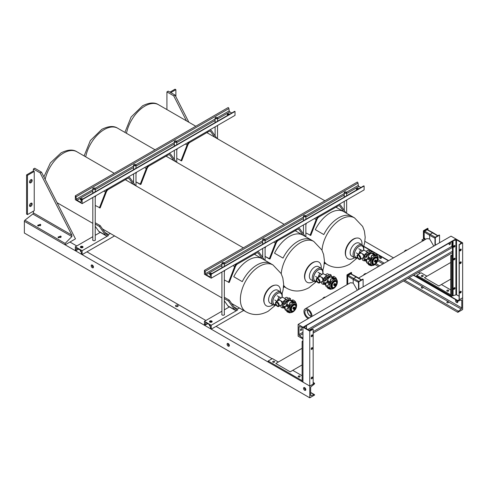 <?xml version="1.0" encoding="UTF-8"?>
<svg xmlns="http://www.w3.org/2000/svg" width="487" height="487" viewBox="0 0 487 487"><rect width="100%" height="100%" fill="white"/><g stroke="black" fill="none" stroke-linecap="round" stroke-linejoin="round"><path stroke-width="0.73" d="M358.529 289.552L358.529 281.559L358.87 281.754L363.113 279.301L363.113 286.904M358.529 281.559L362.778 279.106L363.113 279.301M358.87 289.351L358.87 281.754M346.975 284.725L346.975 274.887L347.316 275.082L351.565 272.629L351.565 274.157M346.975 274.887L351.224 272.434L351.565 272.629M347.316 284.53L347.316 275.082M308.192 318.614A5.704 3.293 60 0 1 307.973 318.492A5.704 3.293 60 0 1 304.247 313.464A5.704 3.293 60 0 1 305.118 308.892L350.421 282.74L353.203 283.063L353.203 279.441A0.877 0.505 -60 0 1 353.824 278.369L356.271 276.951A0.877 0.505 -60 0 1 356.721 276.914L361.464 279.861M347.742 284.286L347.742 276.123L353.203 279.441L353.203 283.063L357.336 290.24M358.529 282.363L353.203 279.441A0.877 0.505 -60 0 1 353.824 278.369L356.271 276.951A0.877 0.505 -60 0 1 356.703 276.908A0.877 0.505 -60 0 1 356.892 277.31M347.742 276.123A0.67 0.39 -60 0 1 348.217 275.301L350.664 273.889A0.67 0.39 -60 0 1 350.993 273.852L356.703 276.908M434.976 245.418L434.976 237.425L435.311 237.619L439.56 235.166L439.56 242.77M434.976 237.425L439.219 234.971L439.56 235.166M435.311 245.217L435.311 237.619M423.422 238.995L423.422 230.753L423.763 230.948L428.012 228.494L428.012 230.022M423.422 230.753L427.671 228.3L428.012 228.494M423.763 238.794L423.763 230.948M425.151 239.592L426.868 238.606L429.644 238.928L429.644 235.306A0.877 0.505 -60 0 1 430.264 234.235L432.718 232.816A0.877 0.505 -60 0 1 433.162 232.78L437.91 235.726M424.189 238.551L424.189 231.989L429.644 235.306L429.644 238.928L433.783 246.105M434.976 238.228L429.644 235.306A0.877 0.505 -60 0 1 430.264 234.235L432.718 232.816A0.877 0.505 -60 0 1 433.15 232.768A0.877 0.505 -60 0 1 433.339 233.176M424.189 231.989A0.67 0.39 -60 0 1 424.664 231.167L427.111 229.754A0.67 0.39 -60 0 1 427.44 229.712L433.15 232.768M301.136 328.78A0.986 0.566 120 0 0 300.497 329.644A0.986 0.566 120 0 0 300.643 330.436A0.986 0.566 120 0 0 301.136 330.387A0.986 0.566 120 0 0 301.782 329.516A0.986 0.566 120 0 0 301.63 328.731A0.986 0.566 120 0 0 301.136 328.78M449.781 242.958A0.986 0.566 120 0 0 449.136 243.829A0.986 0.566 120 0 0 449.288 244.614A0.986 0.566 120 0 0 449.781 244.565A0.986 0.566 120 0 0 450.426 243.701A0.986 0.566 120 0 0 450.274 242.91A0.986 0.566 120 0 0 449.781 242.958M302.963 338.976L298.135 336.188L298.135 324.415L302.963 327.203A0.962 0.554 60 0 1 302.768 327.641A0.962 0.554 60 0 1 302.403 327.654L299.578 326.594A0.962 0.554 -120 0 0 299.213 326.607A0.962 0.554 -120 0 0 299.012 327.045L299.012 334.569A0.962 0.554 -120 0 0 299.578 335.671L302.403 337.875A0.962 0.554 60 0 1 302.963 338.976M452.46 252.668L313.159 333.09M302.963 340.937L302.117 341.424L302.963 341.917L302.963 382.131L302.963 327.203L309.762 331.13L313.159 329.163L309.093 330.247L304.485 327.593L306.366 325.243L302.963 327.203L455.856 238.934L452.46 240.895L456.526 239.811L461.274 242.666L459.253 244.821L462.65 242.855L451.029 236.146L298.135 324.415M300.923 328.938A0.986 0.566 -60 0 1 300.473 329.717M449.568 243.123A0.986 0.566 -60 0 1 449.117 243.902M451.906 241.54L451.906 246.3A0.962 0.554 -120 0 0 452.46 247.39L309.026 330.21M358.925 255.498A1.978 1.138 -120 0 0 357.939 255.401A1.978 1.138 -120 0 0 357.635 256.984A1.978 1.138 -120 0 0 358.925 258.725A1.978 1.138 -120 0 0 359.911 258.822A1.978 1.138 -120 0 0 360.216 257.239A1.978 1.138 -120 0 0 358.925 255.498M359.065 255.59A1.978 1.138 -120 0 0 360.313 257.757M376.013 261.988A0.603 0.347 120 0 0 376.013 261.008A0.603 0.347 120 0 0 376.013 261.988M366.279 260.32L366.163 260.49A0.603 0.347 60 0 1 365.865 260.466M366.187 260.277L366.187 259.297L365.731 259.559M362.724 250.908L361.488 250.196L360.252 250.336L358.645 254.22M369.797 251.329A2.502 1.443 -120 0 0 368.878 250.501A2.502 1.443 -120 0 0 367.63 250.379L366.029 251.304M358.925 254.951A2.648 1.528 60 0 1 360.654 257.288A2.648 1.528 60 0 1 360.252 259.407A2.648 1.528 60 0 1 358.925 259.279A2.648 1.528 60 0 1 357.196 256.941A2.648 1.528 60 0 1 357.604 254.823A2.648 1.528 60 0 1 358.925 254.951M363.765 256.485L363.777 257.282L363.089 257.702M363.947 256.801L363.582 256.588A2.648 1.528 -120 0 0 361.707 253.343A2.648 1.528 -120 0 0 360.38 253.216L357.604 254.823M365.207 260.807A2.271 1.309 180 0 1 363.089 260.46A2.271 1.309 180 0 1 362.425 259.528L362.425 258.153M365.731 259.48C366.096 258.932 366.425 259.121 366.717 260.052L366.388 260.362M371.678 253.447L368.921 253.904L366.248 257.416L366.254 254.829L365.11 254.037L370.692 250.811L365.153 254.037L366.327 254.713L371.91 251.487L370.741 250.817L371.977 251.602L366.327 254.713L366.254 257.373L364.866 256.576L365.08 254.147M366.248 257.416L364.86 256.612L364.885 256.18M364.672 255.054L360.106 252.418L360.106 253.374M360.106 252.418L364.039 250.154L367.624 252.223M367.338 263.187A1.242 0.718 0 0 0 368.038 263.644M371.91 251.487L372.159 253.526L371.977 251.602M366.516 257.124L366.394 257.075C368.215 253.599 370.144 252.491 372.171 253.739M364.86 256.612L364.897 256.211M372.135 262.158A3.482 2.009 120 0 0 372.859 263.698A3.482 2.009 120 0 0 373.486 263.863A3.312 1.911 120 0 1 373.03 263.351L372.646 263.132A3.312 1.911 -60 0 1 372.439 262.134A3.312 1.911 -60 0 1 372.646 260.898L373.03 261.117A3.312 1.911 120 0 1 376.816 258.134L375.879 257.599A3.312 1.911 120 0 0 375.702 257.513A3.342 1.93 120 0 1 375.708 257.513M372.409 263.217A3.342 1.93 120 0 0 372.415 263.224A3.312 1.911 120 0 0 372.573 263.333L373.505 263.869A3.312 1.911 120 0 0 377.291 260.892L377.291 258.658A3.312 1.911 120 0 0 376.816 258.134M373.03 263.351L373.03 261.117M372.646 260.898L372.646 263.132M367.235 261.775L367.399 262.25M375.739 255.772L372.719 253.441A5.887 3.397 120 0 0 372.458 253.496L375.319 255.705A5.363 3.099 -60 0 1 375.641 255.645L376.001 255.578A5.406 3.123 -60 0 1 377.961 257.075L377.717 256.339L376.098 255.17L375.739 255.772A5.29 3.056 120 0 0 375.416 255.839L373.651 255.225C371.484 255.024 370.729 256.059 371.392 258.335L371.496 259.571A5.29 3.056 120 0 0 371.295 260.003L370.303 260.691C367.941 261.872 367.941 263.065 370.303 264.277L371.295 264.758A5.29 3.056 120 0 0 371.496 264.958L371.715 265.695M374.966 264.49L375.416 264.167A5.29 3.056 120 0 0 375.739 263.863M378.101 258.956L378.162 258.615A5.29 3.056 120 0 0 378.162 258.226L378.101 257.702A5.406 3.123 -60 0 0 377.961 257.075C378.466 260.222 377.297 262.822 374.454 264.879L373.158 265.391A5.406 3.123 -60 0 1 373.133 265.397A5.406 3.123 -60 0 1 371.575 265.178L371.344 264.958A5.363 3.099 -60 0 1 371.143 264.751L367.862 263.461A5.887 3.397 120 0 0 368.02 263.625L371.496 264.958M371.392 258.335L371.557 255.468L374.369 255.425L371.916 253.49A3.275 1.893 120 0 0 369.797 254.299A3.275 1.893 120 0 0 368.3 256.935L371.222 258.42L371.344 259.492L368.02 257.726A5.887 3.397 120 0 0 367.862 258.067L371.143 259.93A5.363 3.099 -60 0 1 371.344 259.492L371.496 259.571M375.24 253.203A3.275 1.893 120 0 0 375.142 253.112A3.275 1.893 120 0 0 373.322 253.21L375.915 255.109L376.761 254.415L376.962 254.664M375.142 253.112L376.761 254.415M371.295 264.758L367.265 263.157A3.275 1.893 120 0 0 367.429 263.205L367.862 263.461M370.303 264.277L370.857 264.544L370.26 264.319C367.795 263.083 367.795 261.811 370.26 260.496L367.429 258.822A3.275 1.893 120 0 0 367.265 263.157M371.179 265.744L371.222 265.287L368.3 264.088A3.275 1.893 120 0 0 369.024 264.94L371.015 265.719L373.158 265.391A5.406 3.123 -60 0 0 374.314 264.928M368.3 264.088L368.02 263.625M371.916 253.49L372.458 253.496M374.345 255.523L375.416 255.839M372.719 253.441L373.322 253.21M375.873 255.505L376.098 255.17M367.429 258.822L367.862 258.067M370.303 260.691L371.295 260.003M368.02 257.726L368.3 256.935M371.429 259.035L371.575 259.023A5.406 3.123 -60 0 1 374.314 256.101A5.406 3.123 -60 0 1 374.966 255.791L374.941 255.687M370.857 264.544L370.936 264.526A5.406 3.123 -60 0 1 370.936 260.405L370.857 260.283M375.434 260.795L376.293 260.302L376.719 260.91L375.927 262.304A1.053 0.609 -60 0 1 375.282 262.25L375.002 261.903L375.434 260.795L374.795 260.429L374.369 261.537L375.282 262.25A1.053 0.609 -60 0 1 375.282 261.391A1.053 0.609 -60 0 1 375.927 260.588A1.053 0.609 -60 0 1 376.573 260.642A1.053 0.609 -60 0 1 376.573 261.507A1.053 0.609 -60 0 1 375.927 262.304L375.434 262.517M376.293 260.302L375.654 259.936L374.795 260.429M375.002 261.903L374.369 261.537M357.434 257.556A6.465 3.732 -60 0 1 355.79 257.288A6.465 3.732 -60 0 1 354.804 252.108A6.465 3.732 -60 0 1 359.022 246.41A6.465 3.732 -60 0 1 362.255 246.087A6.465 3.732 -60 0 1 363.442 250.495A6.465 3.732 -60 0 0 362.255 246.087A6.465 3.732 -60 0 0 359.022 246.41A6.465 3.732 -60 0 0 354.804 252.108A6.465 3.732 -60 0 0 355.79 257.288A6.465 3.732 -60 0 0 357.434 257.556M354.627 257.818L351.705 256.132A7.506 4.334 -60 0 1 350.555 250.117A7.506 4.334 -60 0 1 355.461 243.5A7.506 4.334 -60 0 1 359.217 243.129L362.133 244.815A7.506 4.334 -60 0 0 358.377 245.186A7.506 4.334 -60 0 0 353.477 251.803A7.506 4.334 -60 0 0 354.627 257.818L356.234 258.25L357.683 258.013M354.475 257.733A11.67 6.739 -60 0 1 353.763 258.177A11.67 6.739 -60 0 1 346.056 256.497A11.67 6.739 -60 0 1 353.763 239.123A11.67 6.739 -60 0 1 356.709 238.052A11.67 6.739 -60 0 1 361.981 244.73M346.056 256.497L345.8 255.876A11.219 6.477 -60 0 1 353.209 239.172A11.219 6.477 -60 0 1 356.04 238.143L356.709 238.052M352.722 216.843A27.047 15.614 120 0 0 352.162 216.496A27.047 15.614 120 0 0 338.642 217.835A27.029 15.602 -60 0 1 352.156 216.514A27.029 15.602 -60 0 1 352.405 216.66M323.8 234.557L323.812 234.564A27.029 15.602 -60 0 1 338.642 217.853A27.047 15.614 120 0 0 323.8 234.557L315.308 229.651A27.047 15.614 120 0 1 330.143 212.929A27.047 15.614 120 0 1 343.67 211.589L352.162 216.496M318.157 279.039A1.978 1.138 -120 0 0 317.165 278.941A1.978 1.138 -120 0 0 316.867 280.524A1.978 1.138 -120 0 0 318.157 282.265A1.978 1.138 -120 0 0 319.143 282.363A1.978 1.138 -120 0 0 319.448 280.78A1.978 1.138 -120 0 0 318.157 279.039M318.291 279.13A1.978 1.138 -120 0 0 319.545 281.297M335.245 285.528A0.603 0.347 120 0 0 335.245 284.542A0.603 0.347 120 0 0 335.245 285.528M325.511 283.854L325.395 284.031A0.603 0.347 60 0 1 325.097 284M325.419 283.818L325.419 282.831L324.957 283.099M321.95 274.449L320.72 273.737L319.484 273.877L317.877 277.754M329.029 274.869A2.502 1.443 -120 0 0 328.11 274.041A2.502 1.443 -120 0 0 326.856 273.919L325.261 274.838M318.157 278.491A2.648 1.528 60 0 1 319.886 280.822A2.648 1.528 60 0 1 319.478 282.947A2.648 1.528 60 0 1 318.157 282.813A2.648 1.528 60 0 1 316.422 280.482A2.648 1.528 60 0 1 316.83 278.357A2.648 1.528 60 0 1 318.157 278.491M322.991 280.025L323.009 280.822L322.315 281.243M323.179 280.342L322.808 280.128A2.648 1.528 -120 0 0 320.939 276.884A2.648 1.528 -120 0 0 319.612 276.75L316.83 278.357M324.439 284.347A2.271 1.309 180 0 1 322.315 283.994A2.271 1.309 180 0 1 321.651 283.069L321.651 281.693M324.957 283.02C325.328 282.466 325.651 282.655 325.943 283.592L325.62 283.903M330.91 276.987L328.153 277.438L325.48 280.95L325.486 278.369L324.336 277.572L329.924 274.345L324.385 277.578L325.553 278.254L331.142 275.027L329.973 274.351L331.209 275.143L325.553 278.254L325.486 280.914L324.099 280.11L324.312 277.687L324.123 279.751M325.48 280.95L324.086 280.153L324.111 279.715M323.898 278.594L319.332 275.959L319.332 276.914M319.332 275.959L323.265 273.688L326.85 275.758M326.57 286.727A1.242 0.718 0 0 0 327.27 287.184M331.142 275.027L331.385 277.066M325.748 280.658L325.62 280.615C327.447 277.14 329.37 276.026 331.404 277.28M334.934 281.054L334.934 281.054A3.312 1.911 120 0 1 335.111 281.133L336.042 281.675A3.312 1.911 120 0 1 336.523 282.192L336.523 284.426A3.312 1.911 120 0 1 332.737 287.409A3.312 1.911 120 0 1 332.256 286.892L331.878 286.673A3.312 1.911 -60 0 1 331.665 285.674A3.312 1.911 -60 0 1 331.878 284.438L332.256 284.658A3.312 1.911 120 0 1 336.042 281.675A3.482 2.009 120 0 0 335.573 281.2A3.482 2.009 120 0 0 333.93 281.316A3.628 2.094 -60 0 1 336.371 281.961M331.641 286.758L331.641 286.758A3.312 1.911 120 0 0 331.799 286.867L332.737 287.409M332.256 286.892L332.256 284.658M331.878 284.438L331.878 286.673M326.46 285.315L326.631 285.784M334.965 279.313L331.945 276.981A5.887 3.397 120 0 0 331.69 277.03L334.545 279.246A5.363 3.099 -60 0 1 334.873 279.179L335.233 279.118A5.406 3.123 -60 0 1 337.187 280.615L336.949 279.879L335.33 278.71L334.965 279.313A5.29 3.056 120 0 0 334.642 279.374L332.883 278.759C330.71 278.558 329.955 279.599 330.618 281.876L330.722 283.111A5.29 3.056 120 0 0 330.527 283.537L329.535 284.225C327.173 285.406 327.173 286.606 329.535 287.811L330.527 288.298A5.29 3.056 120 0 0 330.722 288.499L330.947 289.235M334.198 288.03L334.642 287.707A5.29 3.056 120 0 0 334.965 287.403M337.327 282.497L337.388 282.15A5.29 3.056 120 0 0 337.388 281.76L337.327 281.243A5.406 3.123 -60 0 0 337.187 280.615C337.698 283.763 336.529 286.362 333.68 288.42L332.39 288.931A5.406 3.123 -60 0 1 332.365 288.937A5.406 3.123 -60 0 1 330.801 288.712L330.576 288.493A5.363 3.099 -60 0 1 330.375 288.292L327.087 287.001A5.887 3.397 120 0 0 327.246 287.166L330.722 288.499M330.618 281.876L330.783 279.008L333.595 278.96L331.142 277.03A3.275 1.893 120 0 0 329.029 277.84A3.275 1.893 120 0 0 327.526 280.475L330.448 281.961L330.576 283.032L327.246 281.261A5.887 3.397 120 0 0 327.087 281.608L330.375 283.464A5.363 3.099 -60 0 1 330.576 283.032L330.722 283.111M334.472 276.744A3.275 1.893 120 0 0 334.368 276.653A3.275 1.893 120 0 0 332.548 276.744L335.147 278.649L335.993 277.955L336.194 278.205M334.368 276.653L335.993 277.955M330.527 288.298L326.497 286.697A3.275 1.893 120 0 0 326.661 286.746L327.087 287.001M329.535 287.811L330.083 288.085L329.492 287.854C327.027 286.624 327.027 285.352 329.492 284.037L326.661 282.357A3.275 1.893 120 0 0 326.497 286.697M330.411 289.284L330.448 288.828L327.526 287.628A3.275 1.893 120 0 0 328.256 288.481L330.241 289.26L332.39 288.931A5.406 3.123 -60 0 0 333.546 288.468M327.526 287.628L327.246 287.166M331.142 277.03L331.69 277.03M333.571 279.063L334.642 279.374M331.945 276.981L332.548 276.744M335.105 279.039L335.33 278.71M326.661 282.357L327.087 281.608M329.535 284.225L330.527 283.537M327.246 281.261L327.526 280.475M330.661 282.576L330.801 282.563A5.406 3.123 -60 0 1 333.546 279.641A5.406 3.123 -60 0 1 334.198 279.331L334.173 279.228M330.083 288.085L330.162 288.067A5.406 3.123 -60 0 1 330.162 283.945L330.083 283.824M334.66 284.335L335.519 283.842L335.951 284.451L335.159 285.845A1.053 0.609 -60 0 1 334.514 285.79L334.234 285.443L334.66 284.335L334.027 283.97L333.595 285.078L334.514 285.79A1.053 0.609 -60 0 1 334.514 284.925A1.053 0.609 -60 0 1 335.159 284.128A1.053 0.609 -60 0 1 335.799 284.183A1.053 0.609 -60 0 1 335.799 285.041A1.053 0.609 -60 0 1 335.159 285.845L334.66 286.052M335.519 283.842L334.886 283.471L334.027 283.97M334.234 285.443L333.595 285.078M316.66 281.096A6.465 3.732 -60 0 1 315.022 280.829A6.465 3.732 -60 0 1 314.03 275.648A6.465 3.732 -60 0 1 318.255 269.95A6.465 3.732 -60 0 1 321.487 269.628A6.465 3.732 -60 0 1 322.674 274.035A6.465 3.732 -60 0 0 321.487 269.628A6.465 3.732 -60 0 0 318.255 269.95A6.465 3.732 -60 0 0 314.03 275.648A6.465 3.732 -60 0 0 315.022 280.829A6.465 3.732 -60 0 0 316.66 281.096M313.853 281.358L310.937 279.672A7.506 4.334 -60 0 1 309.787 273.657A7.506 4.334 -60 0 1 314.693 267.04A7.506 4.334 -60 0 1 318.443 266.669L321.365 268.355A7.506 4.334 -60 0 0 317.609 268.727A7.506 4.334 -60 0 0 312.703 275.338A7.506 4.334 -60 0 0 313.853 281.358L315.46 281.784L316.909 281.553M313.707 281.267A11.67 6.739 -60 0 1 312.995 281.717A11.67 6.739 -60 0 1 305.282 280.037A11.67 6.739 -60 0 1 312.995 262.663A11.67 6.739 -60 0 1 315.935 261.586A11.67 6.739 -60 0 1 321.213 268.264M305.282 280.037L305.026 279.416A11.219 6.477 -60 0 1 312.441 262.712A11.219 6.477 -60 0 1 315.272 261.677L315.935 261.586M311.948 240.383A27.047 15.614 120 0 0 311.394 240.036A27.047 15.614 120 0 0 297.867 241.375A27.047 15.614 120 0 0 283.026 258.098A27.029 15.602 -60 0 1 297.867 241.388A27.029 15.602 -60 0 1 311.382 240.048A27.029 15.602 -60 0 1 311.631 240.201M311.394 240.036L302.896 235.13A27.047 15.614 120 0 0 289.375 236.469A27.047 15.614 120 0 0 274.534 253.191L283.038 258.098M277.383 302.579A1.978 1.138 -120 0 0 276.397 302.482A1.978 1.138 -120 0 0 276.092 304.065A1.978 1.138 -120 0 0 277.383 305.806A1.978 1.138 -120 0 0 278.369 305.903A1.978 1.138 -120 0 0 278.674 304.32A1.978 1.138 -120 0 0 277.383 302.579M277.523 302.664A1.978 1.138 -120 0 0 278.777 304.832M294.471 309.062A0.603 0.347 120 0 0 294.471 308.082A0.603 0.347 120 0 0 294.471 309.062M284.737 307.394L284.627 307.571A0.603 0.347 60 0 1 284.323 307.541M284.645 307.352L284.645 306.372L284.189 306.64M281.182 297.989L279.946 297.277L278.716 297.417L277.103 301.295M288.255 298.403A2.502 1.443 -120 0 0 287.336 297.581A2.502 1.443 -120 0 0 286.088 297.454L284.487 298.379M277.383 302.031A2.648 1.528 60 0 1 279.112 304.363A2.648 1.528 60 0 1 278.71 306.487A2.648 1.528 60 0 1 277.383 306.353A2.648 1.528 60 0 1 275.654 304.022A2.648 1.528 60 0 1 276.062 301.897A2.648 1.528 60 0 1 277.383 302.031M282.223 303.559L282.241 304.357L281.547 304.777M282.405 303.882L282.04 303.669A2.648 1.528 -120 0 0 280.165 300.424A2.648 1.528 -120 0 0 278.844 300.29L276.062 301.897M283.671 307.887A2.271 1.309 180 0 1 281.547 307.534A2.271 1.309 180 0 1 280.883 306.609L280.883 305.227M284.189 306.56C284.554 306.006 284.883 306.195 285.175 307.127L284.852 307.443M290.142 300.528L287.379 300.978L284.706 304.491L284.718 301.903L283.568 301.112L289.15 297.886L283.617 301.118L284.785 301.794L290.368 298.568L289.199 297.892L290.441 298.677L284.785 301.794L284.718 304.454L283.324 303.651L283.537 301.228M284.706 304.491L283.318 303.687L283.343 303.255M283.13 302.135L278.564 299.499L278.564 300.455M278.564 299.499L282.497 297.228L286.082 299.298M285.796 310.262A1.242 0.718 0 0 0 286.496 310.718M290.368 298.568L290.617 300.607L290.441 298.677M284.974 304.198L284.852 304.15C286.673 300.68 288.602 299.566 290.629 300.814M283.318 303.687L283.355 303.285M290.593 309.239A3.482 2.009 120 0 0 291.317 310.773A3.482 2.009 120 0 0 291.944 310.937A3.312 1.911 120 0 1 291.488 310.426L291.104 310.207A3.312 1.911 -60 0 1 290.897 309.215A3.312 1.911 -60 0 1 291.104 307.979L291.488 308.198A3.312 1.911 120 0 1 295.274 305.215L294.343 304.673A3.312 1.911 120 0 0 294.16 304.588A3.342 1.93 120 0 1 294.166 304.594M290.867 310.292A3.312 1.911 120 0 0 291.031 310.408L291.963 310.95A3.312 1.911 120 0 0 295.749 307.967L295.749 305.733A3.312 1.911 120 0 0 295.274 305.215M291.488 310.426L291.488 308.198M291.104 307.979L291.104 310.207M285.692 308.849L285.863 309.324M294.197 302.847L291.177 300.516A5.887 3.397 120 0 0 290.922 300.57L293.777 302.786A5.363 3.099 -60 0 1 294.099 302.719L294.458 302.658A5.406 3.123 -60 0 1 296.419 304.156L296.175 303.413L294.556 302.244L294.197 302.847A5.29 3.056 120 0 0 293.874 302.914L292.115 302.299C289.942 302.098 289.187 303.139 289.85 305.416L289.954 306.646A5.29 3.056 120 0 0 289.759 307.078L288.761 307.766C286.399 308.947 286.399 310.14 288.761 311.351L289.759 311.838A5.29 3.056 120 0 0 289.954 312.039L290.173 312.776M293.424 311.564L293.874 311.248A5.29 3.056 120 0 0 294.197 310.937M296.559 306.037L296.62 305.69A5.29 3.056 120 0 0 296.62 305.3L296.559 304.783A5.406 3.123 -60 0 0 296.419 304.156C296.93 307.297 295.761 309.902 292.912 311.96L291.616 312.471A5.406 3.123 -60 0 1 291.591 312.471A5.406 3.123 -60 0 1 290.033 312.252L289.802 312.033A5.363 3.099 -60 0 1 289.601 311.832L286.319 310.542A5.887 3.397 120 0 0 286.478 310.7L289.954 312.039M289.85 305.416L290.015 302.549L292.827 302.5L290.374 300.57A3.275 1.893 120 0 0 288.261 301.38A3.275 1.893 120 0 0 286.758 304.01L289.68 305.495L289.802 306.573L286.478 304.801A5.887 3.397 120 0 0 286.319 305.148L289.601 307.005A5.363 3.099 -60 0 1 289.802 306.573L289.954 306.646M293.698 300.278A3.275 1.893 120 0 0 293.6 300.187A3.275 1.893 120 0 0 291.78 300.284L294.379 302.19L295.219 301.496L295.42 301.745M293.6 300.187L295.219 301.496M289.759 311.838L285.723 310.237A3.275 1.893 120 0 0 285.887 310.286L286.319 310.542M288.761 311.351L289.315 311.625L288.724 311.394C286.253 310.164 286.253 308.892 288.724 307.571L285.887 305.897A3.275 1.893 120 0 0 285.723 310.237M289.643 312.824L289.68 312.362L286.758 311.169A3.275 1.893 120 0 0 287.482 312.015L289.473 312.794L291.616 312.471A5.406 3.123 -60 0 0 292.772 312.009M286.758 311.169L286.478 310.7M290.374 300.57L290.922 300.57M292.803 302.604L293.874 302.914M291.177 300.516L291.78 300.284M294.331 302.579L294.556 302.244M285.887 305.897L286.319 305.148M288.761 307.766L289.759 307.078M286.478 304.801L286.758 304.01M289.887 306.11L290.033 306.098A5.406 3.123 -60 0 1 292.772 303.182A5.406 3.123 -60 0 1 293.424 302.865L293.399 302.768M289.315 311.625L289.394 311.607A5.406 3.123 -60 0 1 289.394 307.486L289.315 307.358M293.892 307.875L294.751 307.376L295.177 307.991L294.385 309.385A1.053 0.609 -60 0 1 293.74 309.324L293.46 308.983L293.892 307.875L293.253 307.51L292.827 308.618L293.74 309.324A1.053 0.609 -60 0 1 293.74 308.466A1.053 0.609 -60 0 1 294.385 307.662A1.053 0.609 -60 0 1 295.031 307.723A1.053 0.609 -60 0 1 295.031 308.581A1.053 0.609 -60 0 1 294.385 309.385L293.892 309.592M294.751 307.376L294.118 307.011L293.253 307.51M293.46 308.983L292.827 308.618M275.892 304.631A6.465 3.732 -60 0 1 274.254 304.363A6.465 3.732 -60 0 1 273.262 299.182A6.465 3.732 -60 0 1 277.487 293.484A6.465 3.732 -60 0 1 280.719 293.168A6.465 3.732 -60 0 1 281.9 297.569A6.465 3.732 -60 0 0 280.719 293.168A6.465 3.732 -60 0 0 277.487 293.484A6.465 3.732 -60 0 0 273.262 299.182A6.465 3.732 -60 0 0 274.254 304.363A6.465 3.732 -60 0 0 275.892 304.631M273.085 304.892L270.169 303.212A7.506 4.334 -60 0 1 269.013 297.192A7.506 4.334 -60 0 1 273.919 290.581A7.506 4.334 -60 0 1 277.675 290.203L280.591 291.89A7.506 4.334 -60 0 0 276.841 292.261A7.506 4.334 -60 0 0 271.935 298.878A7.506 4.334 -60 0 0 273.085 304.892L274.692 305.325L276.141 305.093M272.933 304.807A11.67 6.739 -60 0 1 272.221 305.258A11.67 6.739 -60 0 1 264.514 303.578A11.67 6.739 -60 0 1 272.221 286.198A11.67 6.739 -60 0 1 275.167 285.126A11.67 6.739 -60 0 1 280.439 291.804M264.514 303.578L264.258 302.957A11.219 6.477 -60 0 1 271.667 286.246A11.219 6.477 -60 0 1 274.498 285.218L275.167 285.126M271.18 263.924A27.047 15.614 120 0 0 270.62 263.57A27.047 15.614 120 0 0 257.099 264.91A27.047 15.614 120 0 0 242.258 281.632L242.27 281.638A27.029 15.602 -60 0 1 257.099 264.928A27.029 15.602 -60 0 1 270.614 263.589A27.029 15.602 -60 0 1 270.863 263.741M270.62 263.57L262.128 258.67A27.047 15.614 120 0 0 248.607 260.009A27.047 15.614 120 0 0 233.766 276.732L242.258 281.632M439.7 242.313L439.56 241.491M422.917 240.888L425.066 239.434L423.459 240.742M424.889 238.301L424.512 238.362L425.425 239.227L422.46 240.937L421.925 240.012L422.168 239.72M424.268 238.66L423.459 238.971L424.512 238.362L424.268 238.66L424.804 239.586M422.783 239.513L423.459 238.971L422.783 239.513L423.319 240.438M305.118 308.892A5.704 3.293 60 0 1 307.973 309.178A5.704 3.293 60 0 1 312.003 316.416M307.461 310.012A4.127 2.386 -120 0 0 310.286 315.874A4.127 2.386 -120 0 0 311.023 316.191M310.627 317.207A4.377 2.526 -120 0 0 310.663 313.628A4.377 2.526 -120 0 0 307.973 310.262A4.377 2.526 -120 0 0 305.83 310.018A4.377 2.526 -120 0 0 305.099 313.512A4.377 2.526 -120 0 0 307.973 317.408A4.377 2.526 -120 0 0 309.562 317.822M307.346 309.976A4.28 2.472 -120 0 0 310.286 315.996A4.28 2.472 -120 0 0 311.004 316.307M457.792 302.147A1.607 0.931 60 0 1 457.555 302.037A1.607 0.931 60 0 1 456.416 300.083M457.421 300.662A1.607 0.931 60 0 1 457.482 302.622A1.607 0.931 60 0 1 456.678 302.543A1.607 0.931 60 0 1 455.625 301.124A1.607 0.931 60 0 1 455.875 299.834A1.607 0.931 60 0 1 455.935 299.803M381.345 258.013A1.607 0.931 60 0 1 381.108 257.903A1.607 0.931 60 0 1 379.97 255.949M380.974 256.527A1.607 0.931 60 0 1 381.035 258.487A1.607 0.931 60 0 1 380.231 258.408A1.607 0.931 60 0 1 379.178 256.99A1.607 0.931 60 0 1 379.428 255.699A1.607 0.931 60 0 1 379.489 255.669M422.801 276.452A0.986 0.566 0 0 0 421.803 276.452A0.986 0.566 180 0 1 422.801 276.452M421.608 288.042C421.194 287.275 421.614 286.892 422.868 286.892L423.112 287.038C423.306 287.866 422.801 288.201 421.608 288.042L421.322 287.598M422.448 288.146A0.986 0.566 0 0 0 422.004 288.17M448.284 291.159A0.986 0.566 0 0 0 447.285 291.159A0.986 0.566 180 0 1 448.284 291.159M447.09 302.756C446.676 301.983 447.096 301.599 448.344 301.605L448.594 301.751C448.789 302.579 448.284 302.914 447.09 302.756L446.798 302.311M447.93 302.859A0.986 0.566 0 0 0 447.486 302.877M457.823 300.57A0.962 0.554 120 0 0 458.024 301.009A0.962 0.554 120 0 0 458.383 301.015L461.213 299.962A0.962 0.554 -60 0 1 461.573 299.968A0.962 0.554 -60 0 1 461.773 300.406L461.773 307.936A0.962 0.554 -60 0 1 461.213 309.032L458.383 311.242A0.962 0.554 120 0 0 457.823 312.337L462.65 309.549L462.65 297.782L457.823 300.57L413.652 275.07M457.823 312.337L403.461 280.95M378.49 266.535L375.002 264.52M420.184 273.262L418.479 272.282M393.508 257.86L364.903 241.345M388.681 260.648L363.752 246.258M448.344 301.605L423.288 287.403M461.213 309.032L448.771 302.11M304.667 387.676A1.607 0.931 -120 0 0 303.858 387.597A1.607 0.931 -120 0 0 303.614 388.888A1.607 0.931 -120 0 0 304.667 390.306A1.607 0.931 -120 0 0 305.471 390.385A1.607 0.931 -120 0 0 305.714 389.101A1.607 0.931 -120 0 0 304.667 387.676M304.43 387.573A1.607 0.931 -120 0 0 305.544 389.801A1.607 0.931 -120 0 0 305.775 389.91M228.22 343.542A1.607 0.931 -120 0 0 227.417 343.463A1.607 0.931 -120 0 0 227.167 344.753A1.607 0.931 -120 0 0 228.22 346.172A1.607 0.931 -120 0 0 229.024 346.251A1.607 0.931 -120 0 0 229.274 344.96A1.607 0.931 -120 0 0 228.22 343.542M227.983 343.438A1.607 0.931 -120 0 0 229.097 345.667A1.607 0.931 -120 0 0 229.334 345.776M92.317 265.08A1.607 0.931 -120 0 0 91.513 265.001A1.607 0.931 -120 0 0 91.264 266.292A1.607 0.931 -120 0 0 92.317 267.71A1.607 0.931 -120 0 0 93.12 267.789A1.607 0.931 -120 0 0 93.37 266.499A1.607 0.931 -120 0 0 92.317 265.08M92.08 264.977A1.607 0.931 -120 0 0 93.194 267.205A1.607 0.931 -120 0 0 93.431 267.314M210.226 325.76L209.812 326.01M210.293 326.205A1.345 0.779 180 0 1 209.854 326.04A1.345 0.779 180 0 1 209.465 325.486A1.345 0.779 180 0 1 209.812 324.963M81.122 251.219L80.708 251.475M81.183 251.669A1.345 0.779 180 0 1 80.751 251.499A1.345 0.779 180 0 1 80.355 250.951A1.345 0.779 180 0 1 80.702 250.428M273.164 362.267A0.986 0.566 180 0 1 274.163 362.267A0.986 0.566 180 0 0 273.164 362.267M298.647 376.981A0.986 0.566 180 0 1 299.645 376.981A0.986 0.566 180 0 0 298.647 376.981M177.962 306.299L175.837 306.396M175.88 306.42A1.345 0.779 180 0 1 175.484 305.873A1.345 0.779 180 0 1 176.318 305.154A1.345 0.779 180 0 1 177.785 305.325A1.345 0.779 180 0 1 178.175 305.873A1.345 0.779 180 0 1 177.347 306.591A1.345 0.779 180 0 1 175.88 306.42M58.282 237.68A1.607 0.931 180 0 1 60.753 237.54A1.607 0.931 180 0 1 60.79 237.565A1.607 0.931 180 0 0 60.753 237.54A1.607 0.931 180 0 0 58.282 237.68M37.895 225.907A1.607 0.931 180 0 1 40.372 225.773A1.607 0.931 180 0 1 40.403 225.791A1.607 0.931 180 0 0 40.372 225.773A1.607 0.931 180 0 0 37.895 225.907M302.117 341.424L302.117 381.638L268.142 362.024L268.142 361.044L302.117 380.657L302.117 381.638L309.762 386.051L309.762 397.818L314.59 395.036A0.962 0.554 120 0 0 314.389 394.592A0.962 0.554 120 0 0 314.024 394.586L311.199 395.645A0.962 0.554 -60 0 1 310.834 395.633A0.962 0.554 -60 0 1 310.639 395.194L310.639 387.664A0.962 0.554 -60 0 1 311.199 386.568L314.024 384.359A0.962 0.554 120 0 0 314.59 383.263L309.762 386.051L65.136 244.821M314.59 383.263L313.159 382.441M272.117 358.742L216.058 326.381M205.867 320.495L86.954 251.84M76.757 245.953L69.964 242.033M24.368 221.299L24.368 233.048L309.762 397.818M232.622 304.065L232.196 304.314M239.415 307.991L237.589 309.044A3.604 2.082 -60 0 1 235.787 309.227A3.604 2.082 -60 0 1 235.379 308.849L229.249 300.126L224.324 297.283M221.92 297.234L221.92 296.869M211.23 325.243L204.437 321.323L204.437 325.243A0.962 0.554 -120 0 0 204.917 325.292A0.962 0.554 -120 0 0 205.106 324.981L205.435 323.033A0.962 0.554 60 0 1 205.624 322.723A0.962 0.554 60 0 1 206.098 322.771L209.568 324.774A0.962 0.554 60 0 1 210.238 325.809L210.561 328.128A0.962 0.554 -120 0 0 211.23 329.163L211.23 325.243L237.589 310.024A4.803 2.776 -60 0 1 235.184 310.262A4.803 2.776 -60 0 1 234.649 309.762L228.519 301.045L224.324 298.622M228.519 301.045L229.249 300.126M235.184 310.262L228.391 306.341A4.803 2.776 -60 0 1 227.849 305.842L224.324 300.82M211.76 321.018A1.345 0.779 0 0 0 210.293 320.848A1.345 0.779 0 0 0 209.465 321.566A1.345 0.779 0 0 0 209.854 322.114A1.345 0.779 0 0 0 211.321 322.284A1.345 0.779 0 0 0 212.155 321.566A1.345 0.779 0 0 0 211.76 321.018M212.082 321.81A1.345 0.779 0 0 0 211.76 321.505A1.345 0.779 0 0 0 209.532 321.81M221.92 314.103A1.345 0.779 0 0 0 221.78 314.456A1.345 0.779 0 0 0 222.169 315.004A1.345 0.779 0 0 0 223.636 315.174A1.345 0.779 0 0 0 224.47 314.456A1.345 0.779 0 0 0 224.324 314.103M211.23 329.163L243.664 310.444M283.483 287.452L284.432 286.904M324.257 263.911L325.206 263.364M204.437 321.323L221.92 311.223M224.324 309.835L229.389 306.913M103.512 229.529L103.086 229.773M110.312 233.45L108.479 234.509A3.604 2.082 -60 0 1 106.677 234.685A3.604 2.082 -60 0 1 106.276 234.308L100.145 225.591L95.221 222.742M92.816 222.699L92.816 222.328M82.126 250.702L75.333 246.781L75.333 250.702A0.962 0.554 -120 0 0 75.808 250.75A0.962 0.554 -120 0 0 75.996 250.44L76.325 248.492A0.962 0.554 60 0 1 76.514 248.187A0.962 0.554 60 0 1 76.995 248.23L80.458 250.233A0.962 0.554 60 0 1 81.128 251.268L81.457 253.593A0.962 0.554 -120 0 0 82.126 254.628L82.126 250.702L108.479 235.489A4.803 2.776 -60 0 1 106.081 235.726A4.803 2.776 -60 0 1 105.539 235.227L99.409 226.504L95.221 224.081M99.409 226.504L100.145 225.591M106.081 235.726L99.287 231.8A4.803 2.776 -60 0 1 98.745 231.301L95.221 226.285M82.65 246.477A1.345 0.779 0 0 0 81.183 246.306A1.345 0.779 0 0 0 80.355 247.025A1.345 0.779 0 0 0 80.751 247.573A1.345 0.779 0 0 0 82.218 247.743A1.345 0.779 0 0 0 83.046 247.025A1.345 0.779 0 0 0 82.65 246.477M82.979 247.274A1.345 0.779 0 0 0 82.65 246.97A1.345 0.779 0 0 0 80.422 247.274M92.816 239.567A1.345 0.779 0 0 0 92.67 239.914A1.345 0.779 0 0 0 93.066 240.462A1.345 0.779 0 0 0 94.533 240.633A1.345 0.779 0 0 0 95.361 239.914A1.345 0.779 0 0 0 95.221 239.567M82.126 254.628L114.555 235.903M75.333 246.781L92.816 236.688M95.221 235.3L100.279 232.378M278.357 240.401L296.997 229.645A3.604 2.082 -60 0 1 298.799 229.462A3.604 2.082 -60 0 1 299.201 229.84L302.932 235.154L299.201 229.84L298.269 229.304L299.201 229.84A3.604 2.082 -60 0 0 298.799 229.462A3.604 2.082 -60 0 0 296.997 229.645L278.357 240.401A3.604 2.082 -60 0 0 276.153 243.147A3.604 2.082 -60 0 1 278.357 240.401M295.591 230.454L296.169 231.276L295.591 230.454M299.937 228.927L305.252 236.493L299.937 228.927A4.803 2.776 -60 0 0 299.395 228.421A4.803 2.776 -60 0 1 299.937 228.927M296.997 228.665A4.803 2.776 -60 0 1 299.395 228.421L298.403 227.849L299.395 228.421A4.803 2.776 -60 0 0 296.997 228.665L278.357 239.421L296.997 228.665M275.417 243.08A4.803 2.776 -60 0 1 278.357 239.421A4.803 2.776 -60 0 0 275.417 243.08L273.718 242.1L275.417 243.08L269.287 258.883L265.092 256.46L270.023 258.944L276.153 243.147L270.023 258.944L269.287 258.883L275.417 243.08M262.493 254.957L262.694 254.439L262.493 254.957M265.092 248.248L265.677 246.739L265.092 248.248M224.324 280.001L229.249 282.484L235.379 266.687A3.604 2.082 -60 0 1 237.589 263.942L256.223 253.179A3.604 2.082 -60 0 1 258.025 253.003A3.604 2.082 -60 0 1 258.433 253.38L262.164 258.688M254.823 253.989L255.401 254.811M228.519 282.417L234.649 266.62A4.803 2.776 -60 0 1 237.589 262.962L256.223 252.199A4.803 2.776 -60 0 1 258.627 251.962A4.803 2.776 -60 0 1 259.163 252.461L264.484 260.028M221.92 278.613L221.92 277.98M224.324 271.789L224.909 270.279M305.866 232.92L310.791 235.41L316.921 219.607A3.604 2.082 -60 0 1 319.131 216.861L337.765 206.104A3.604 2.082 -60 0 1 339.567 205.928A3.604 2.082 -60 0 1 339.969 206.299L343.706 211.614M336.365 206.914L336.943 207.736M310.055 235.343L316.185 219.546A4.803 2.776 -60 0 1 319.131 215.881L337.765 205.124A4.803 2.776 -60 0 1 340.169 204.887A4.803 2.776 -60 0 1 340.705 205.386L346.026 212.953M303.462 231.532L303.462 230.899M305.866 224.708L306.451 223.204M356.472 189.419A1.345 0.779 180 0 1 358.377 188.974M356.953 189.796A1.345 0.779 180 0 1 356.801 189.723A1.345 0.779 180 0 1 356.405 189.169A1.345 0.779 180 0 1 357.239 188.451A1.345 0.779 180 0 1 358.7 188.621A1.345 0.779 180 0 1 358.834 188.713M209.532 274.254A1.345 0.779 180 0 1 211.437 273.81M210.518 274.765A1.345 0.779 180 0 1 209.854 274.558A1.345 0.779 180 0 1 209.465 274.011A1.345 0.779 180 0 1 210.293 273.292A1.345 0.779 180 0 1 211.76 273.457A1.345 0.779 180 0 1 211.894 273.548M222.328 267.521A1.345 0.779 180 0 1 222.169 267.448A1.345 0.779 180 0 1 221.78 266.9A1.345 0.779 180 0 1 221.92 266.547M344.638 196.906A1.345 0.779 180 0 1 344.486 196.833A1.345 0.779 180 0 1 344.09 196.279A1.345 0.779 180 0 1 344.236 195.932M303.87 220.447A1.345 0.779 180 0 1 303.711 220.368A1.345 0.779 180 0 1 303.322 219.82A1.345 0.779 180 0 1 303.462 219.473M263.096 243.987A1.345 0.779 180 0 1 262.943 243.908A1.345 0.779 180 0 1 262.548 243.36A1.345 0.779 180 0 1 262.694 243.007M211.23 274.254L211.23 278.174L204.437 274.254L204.437 270.328A0.962 0.554 60 0 1 205.106 271.362L205.435 273.688A0.962 0.554 -120 0 0 206.098 274.723L209.568 276.726A0.962 0.554 -120 0 0 210.049 276.774A0.962 0.554 -120 0 0 210.238 276.464L210.561 274.516A0.962 0.554 60 0 1 210.749 274.205A0.962 0.554 60 0 1 211.23 274.254L364.124 185.985L364.124 189.906L211.23 278.174M360.867 187.538L358.992 186.454A0.962 0.554 -120 0 1 358.322 185.419L357.994 183.094A0.962 0.554 60 0 0 357.324 182.059L204.437 270.328M210.749 274.205L363.643 185.937A0.962 0.554 60 0 1 364.124 185.985M149.253 165.86L167.887 155.103A3.604 2.082 -60 0 1 169.689 154.927A3.604 2.082 -60 0 1 170.097 155.298L173.859 160.661L170.097 155.298L169.159 154.763L170.097 155.298A3.604 2.082 -60 0 0 169.689 154.927A3.604 2.082 -60 0 0 167.887 155.103L149.253 165.86A3.604 2.082 -60 0 0 147.044 168.605A3.604 2.082 -60 0 1 149.253 165.86M166.487 155.913L167.065 156.735L166.487 155.913M170.827 154.385L176.178 162.001L170.827 154.385A4.803 2.776 -60 0 0 170.292 153.886A4.803 2.776 -60 0 1 170.827 154.385M167.887 154.123A4.803 2.776 -60 0 1 170.292 153.886L169.293 153.314L170.292 153.886A4.803 2.776 -60 0 0 167.887 154.123L149.253 164.88L167.887 154.123M146.313 168.545A4.803 2.776 -60 0 1 149.253 164.88A4.803 2.776 -60 0 0 146.313 168.545L144.609 167.565L146.313 168.545L140.183 184.342L135.989 181.919L140.913 184.409L147.044 168.605L140.913 184.409L140.183 184.342L146.313 168.545M133.383 180.415L133.584 179.898L133.383 180.415M135.989 173.707L136.573 172.203L135.989 173.707M95.221 205.459L100.145 207.943L106.276 192.146A3.604 2.082 -60 0 1 108.479 189.4L127.119 178.644A3.604 2.082 -60 0 1 128.921 178.461A3.604 2.082 -60 0 1 129.323 178.839L133.091 184.196M125.719 179.453L126.297 180.275M99.409 207.882L105.539 192.079A4.803 2.776 -60 0 1 108.479 188.42L127.119 177.664A4.803 2.776 -60 0 1 129.518 177.426A4.803 2.776 -60 0 1 130.059 177.925L135.41 185.535M92.816 204.071L92.816 203.438M95.221 197.247L95.805 195.744M176.757 158.385L181.688 160.868L187.818 145.071A3.604 2.082 -60 0 1 190.021 142.326L208.655 131.563A3.604 2.082 -60 0 1 210.457 131.387A3.604 2.082 -60 0 1 210.865 131.764L214.633 137.121M207.255 132.373L207.833 133.195M180.951 160.801L187.081 145.004A4.803 2.776 -60 0 1 190.021 141.346L208.655 130.583A4.803 2.776 -60 0 1 211.06 130.346A4.803 2.776 -60 0 1 211.602 130.845L216.952 138.46M174.358 156.997L174.358 156.364M176.757 150.173L177.341 148.663M227.368 114.877A1.345 0.779 180 0 1 229.274 114.433M227.849 115.255A1.345 0.779 180 0 1 227.691 115.182A1.345 0.779 180 0 1 227.301 114.634A1.345 0.779 180 0 1 228.129 113.915A1.345 0.779 180 0 1 229.596 114.086A1.345 0.779 180 0 1 229.73 114.171M80.422 199.713A1.345 0.779 180 0 1 82.327 199.274M81.414 200.23A1.345 0.779 180 0 1 80.751 200.017A1.345 0.779 180 0 1 80.355 199.469A1.345 0.779 180 0 1 81.183 198.751A1.345 0.779 180 0 1 82.65 198.921A1.345 0.779 180 0 1 82.784 199.006M93.218 192.986A1.345 0.779 180 0 1 93.066 192.907A1.345 0.779 180 0 1 92.67 192.359A1.345 0.779 180 0 1 92.816 192.006M215.528 122.371A1.345 0.779 180 0 1 215.376 122.292A1.345 0.779 180 0 1 214.98 121.744A1.345 0.779 180 0 1 215.126 121.391M174.76 145.905A1.345 0.779 180 0 1 174.608 145.832A1.345 0.779 180 0 1 174.212 145.284A1.345 0.779 180 0 1 174.358 144.931M133.992 169.446A1.345 0.779 180 0 1 133.834 169.366A1.345 0.779 180 0 1 133.444 168.819A1.345 0.779 180 0 1 133.584 168.472M82.126 199.713L82.126 203.639L75.333 199.713L75.333 195.792A0.962 0.554 60 0 1 75.996 196.827L76.325 199.153A0.962 0.554 -120 0 0 76.995 200.187L80.458 202.184A0.962 0.554 -120 0 0 80.939 202.233A0.962 0.554 -120 0 0 81.128 201.922L81.457 199.974A0.962 0.554 60 0 1 81.646 199.664A0.962 0.554 60 0 1 82.126 199.713L235.014 111.444L235.014 115.37L82.126 203.639M231.763 112.996L229.882 111.913A0.962 0.554 -120 0 1 229.213 110.878L228.89 108.558A0.962 0.554 60 0 0 228.22 107.524L75.333 195.792M81.646 199.664L234.533 111.395A0.962 0.554 60 0 1 235.014 111.444M454.414 245.485A0.986 0.566 -60 0 1 454.426 245.643A0.986 0.566 -60 0 1 453.476 246.939M455.059 246.008C454.517 247.183 453.969 247.402 453.421 246.672C453.969 245.497 454.517 245.271 455.059 246.008L454.821 245.533M453.665 247.14L453.421 246.672M459.442 250.148C459.825 250.787 460.209 250.47 460.592 249.198L460.586 249.131M461.226 249.563A0.986 0.566 -60 0 1 460.793 250.555A0.986 0.566 -60 0 1 460.032 250.823A0.986 0.566 -60 0 1 459.831 250.373A0.986 0.566 -60 0 1 460.258 249.381A0.986 0.566 -60 0 1 461.019 249.113A0.986 0.566 -60 0 1 461.226 249.563M454.426 258.39A0.986 0.566 -60 0 1 453.476 259.693A0.986 0.566 120 0 0 454.426 258.39A0.986 0.566 120 0 0 454.414 258.232A0.986 0.566 -60 0 1 454.426 258.39M455.059 258.755C454.517 259.936 453.969 260.155 453.421 259.419C453.969 258.244 454.517 258.025 455.059 258.755L454.821 258.287M453.665 259.894L453.421 259.419M459.442 262.895C459.825 263.534 460.209 263.224 460.592 261.951L460.586 261.884M461.226 262.316A0.986 0.566 -60 0 1 460.793 263.309A0.986 0.566 -60 0 1 460.032 263.57A0.986 0.566 -60 0 1 459.831 263.12A0.986 0.566 -60 0 1 460.258 262.128A0.986 0.566 -60 0 1 461.019 261.866A0.986 0.566 -60 0 1 461.226 262.316M454.426 287.817A0.986 0.566 -60 0 1 453.476 289.114A0.986 0.566 120 0 0 454.426 287.817A0.986 0.566 120 0 0 454.414 287.659A0.986 0.566 -60 0 1 454.426 287.817M455.059 288.182C454.517 289.357 453.969 289.576 453.421 288.846C453.969 287.671 454.517 287.446 455.059 288.182L454.821 287.707M453.665 289.315L453.421 288.846M459.442 292.322C459.825 292.961 460.209 292.644 460.592 291.372L460.586 291.305M461.226 291.737A0.986 0.566 -60 0 1 460.793 292.73A0.986 0.566 -60 0 1 460.032 292.997A0.986 0.566 -60 0 1 459.831 292.541A0.986 0.566 -60 0 1 460.258 291.555A0.986 0.566 -60 0 1 461.019 291.287A0.986 0.566 -60 0 1 461.226 291.737M459.253 244.821L459.253 299.742L462.65 297.782L462.65 242.855M452.46 240.895L452.46 295.822L456.526 294.732L459.113 296.23M459.198 299.389L459.253 299.742M311.187 336.188A0.986 0.566 120 0 0 311.394 336.639A0.986 0.566 120 0 0 312.149 336.377A0.986 0.566 120 0 0 312.581 335.385A0.986 0.566 120 0 0 312.374 334.934A0.986 0.566 120 0 0 311.619 335.196A0.986 0.566 120 0 0 311.187 336.188M311.205 336.347L312.137 334.892M311.187 348.936A0.986 0.566 120 0 0 311.394 349.392A0.986 0.566 120 0 0 312.149 349.124A0.986 0.566 120 0 0 312.581 348.132A0.986 0.566 120 0 0 312.374 347.681A0.986 0.566 120 0 0 311.619 347.949A0.986 0.566 120 0 0 311.187 348.936M311.205 349.1L312.137 347.639M311.187 378.362A0.986 0.566 120 0 0 311.394 378.813A0.986 0.566 120 0 0 312.149 378.551A0.986 0.566 120 0 0 312.581 377.559A0.986 0.566 120 0 0 312.374 377.108A0.986 0.566 120 0 0 311.619 377.37A0.986 0.566 120 0 0 311.187 378.362M311.205 378.521L312.137 377.066M309.762 331.13L309.762 386.051L313.159 384.091L313.159 329.163M450.761 279.118L438.842 285.997L424.427 277.675L450.761 262.475M448.484 291.074A0.986 0.566 180 0 1 447.407 291.196A0.986 0.566 180 0 1 446.798 290.672A0.986 0.566 180 0 1 447.09 290.27A0.986 0.566 180 0 1 448.162 290.142A0.986 0.566 180 0 1 448.771 290.672A0.986 0.566 180 0 1 448.484 291.074M423.002 276.36A0.986 0.566 180 0 1 421.925 276.482A0.986 0.566 180 0 1 421.322 275.959A0.986 0.566 180 0 1 421.608 275.557A0.986 0.566 180 0 1 422.679 275.435A0.986 0.566 180 0 1 423.288 275.959A0.986 0.566 180 0 1 423.002 276.36M416.781 275.222L450.761 294.842L450.761 295.822L416.781 276.202L416.781 275.222L421.03 272.769L426.977 276.202M441.392 284.524L450.761 289.935M452.46 255.608L451.607 256.095L451.607 296.309L452.46 295.822M451.607 296.309L450.761 295.822L450.761 255.608L452.46 254.628M451.607 256.095L450.761 255.608M302.117 364.933L290.197 371.818L275.788 363.491L302.117 348.29M299.84 376.889A0.986 0.566 180 0 1 298.768 377.011A0.986 0.566 180 0 1 298.16 376.488A0.986 0.566 180 0 1 298.446 376.086A0.986 0.566 180 0 1 299.517 375.964A0.986 0.566 180 0 1 300.126 376.488A0.986 0.566 180 0 1 299.84 376.889M274.358 362.182A0.986 0.566 180 0 1 273.286 362.304A0.986 0.566 180 0 1 272.677 361.774A0.986 0.566 180 0 1 272.964 361.372A0.986 0.566 180 0 1 274.041 361.251A0.986 0.566 180 0 1 274.644 361.774A0.986 0.566 180 0 1 274.358 362.182M268.142 361.044L272.385 358.59L278.333 362.024M292.748 370.345L302.117 375.751M175.88 96.73L175.88 89.669L170.785 92.609M175.88 89.669L175.034 89.182L169.933 92.122M166.919 91.897L168.234 91.142L175.034 95.062L173.719 95.823L166.919 91.897L166.919 109.575M173.719 95.823L186.472 120.861M175.034 95.062L188.883 122.255M38.096 226.053L40.841 225L40.372 224.276L37.621 225.329L38.096 226.053M58.477 237.82L61.228 236.767L60.753 236.043L58.008 237.096L58.477 237.82M33.39 168.995L40.184 172.915L41.498 172.161L34.705 168.234L33.39 168.995L33.39 170.955L34.236 171.448L34.236 210.676L27.442 214.603L26.59 214.11L26.59 174.882L33.39 170.955M33.39 211.169L33.39 212.916A0.962 0.554 120 0 1 32.824 214.012L24.91 220.191A0.962 0.554 -60 0 0 24.35 221.293L65.118 244.827L75.473 238.855L41.498 172.161M65.118 244.827L65.124 243.409L71.875 236.56L71.881 235.142L40.184 172.915M31.247 203.103A1.875 1.084 -60 0 1 29.987 205.831A1.875 1.084 -60 0 1 29.579 205.995M30.839 206.324A1.875 1.084 -60 0 1 29.902 206.415A1.875 1.084 -60 0 1 29.616 204.917A1.875 1.084 -60 0 1 30.839 203.262A1.875 1.084 -60 0 1 31.777 203.17A1.875 1.084 -60 0 1 32.063 204.674A1.875 1.084 -60 0 1 30.839 206.324M31.247 179.563A1.875 1.084 -60 0 1 29.987 182.296A1.875 1.084 -60 0 1 29.579 182.455M30.839 182.783A1.875 1.084 -60 0 1 29.902 182.875A1.875 1.084 -60 0 1 29.616 181.377A1.875 1.084 -60 0 1 30.839 179.727A1.875 1.084 -60 0 1 31.777 179.63A1.875 1.084 -60 0 1 32.063 181.134A1.875 1.084 -60 0 1 30.839 182.783M27.442 214.603L27.442 175.369L26.59 174.882M27.442 175.369L34.236 171.448M344.699 192.03A1.199 0.694 0 0 0 344.583 192.091A1.199 0.694 0 0 0 344.236 192.584A1.199 0.694 0 0 0 344.583 193.071A1.199 0.694 0 0 0 345.892 193.223A1.199 0.694 0 0 0 346.634 192.584A1.199 0.694 0 0 0 346.281 192.091L346.08 191.975A0.913 0.53 180 0 1 346.08 192.718A0.913 0.53 180 0 1 344.79 192.718A0.913 0.53 180 0 1 344.79 191.975A0.913 0.53 180 0 1 346.08 191.975L346.281 192.091M303.931 215.571A1.199 0.694 0 0 0 303.815 215.631A1.199 0.694 0 0 0 303.462 216.118A1.199 0.694 0 0 0 303.815 216.612A1.199 0.694 0 0 0 305.124 216.764A1.199 0.694 0 0 0 305.866 216.118A1.199 0.694 0 0 0 305.513 215.631L305.312 215.516A0.913 0.53 180 0 1 305.312 216.258A0.913 0.53 180 0 1 304.016 216.258A0.913 0.53 180 0 1 304.016 215.516A0.913 0.53 180 0 1 305.312 215.516L305.513 215.631M263.163 239.111A1.199 0.694 0 0 0 263.047 239.172A1.199 0.694 0 0 0 262.694 239.659A1.199 0.694 0 0 0 263.047 240.152A1.199 0.694 0 0 0 264.356 240.298A1.199 0.694 0 0 0 265.092 239.659A1.199 0.694 0 0 0 264.745 239.172L264.538 239.05A0.913 0.53 180 0 1 264.538 239.799A0.913 0.53 180 0 1 263.248 239.799A0.913 0.53 180 0 1 263.248 239.05A0.913 0.53 180 0 1 264.538 239.05L264.745 239.172M222.389 262.651A1.199 0.694 0 0 0 222.273 262.706A1.199 0.694 0 0 0 221.92 263.199A1.199 0.694 0 0 0 222.273 263.686A1.199 0.694 0 0 0 223.582 263.838A1.199 0.694 0 0 0 224.324 263.199A1.199 0.694 0 0 0 223.971 262.706L223.77 262.59A0.913 0.53 180 0 1 223.77 263.333A0.913 0.53 180 0 1 222.48 263.333A0.913 0.53 180 0 1 222.48 262.59A0.913 0.53 180 0 1 223.77 262.59L223.971 262.706M215.595 117.495A1.199 0.694 0 0 0 215.479 117.556A1.199 0.694 0 0 0 215.126 118.043A1.199 0.694 0 0 0 215.479 118.536A1.199 0.694 0 0 0 216.788 118.682A1.199 0.694 0 0 0 217.531 118.043A1.199 0.694 0 0 0 217.178 117.556L216.971 117.434A0.913 0.53 180 0 1 216.971 118.183A0.913 0.53 180 0 1 215.68 118.183A0.913 0.53 180 0 1 215.68 117.434A0.913 0.53 180 0 1 216.971 117.434L217.178 117.556M174.827 141.035A1.199 0.694 0 0 0 174.711 141.09A1.199 0.694 0 0 0 174.358 141.583A1.199 0.694 0 0 0 174.711 142.07A1.199 0.694 0 0 0 176.02 142.222A1.199 0.694 0 0 0 176.757 141.583A1.199 0.694 0 0 0 176.41 141.09L176.203 140.974A0.913 0.53 180 0 1 176.203 141.717A0.913 0.53 180 0 1 174.912 141.717A0.913 0.53 180 0 1 174.912 140.974A0.913 0.53 180 0 1 176.203 140.974L176.41 141.09M134.053 164.569A1.199 0.694 0 0 0 133.937 164.63A1.199 0.694 0 0 0 133.584 165.123A1.199 0.694 0 0 0 133.937 165.61A1.199 0.694 0 0 0 135.246 165.763A1.199 0.694 0 0 0 135.989 165.123A1.199 0.694 0 0 0 135.636 164.63L135.435 164.515A0.913 0.53 180 0 1 135.435 165.257A0.913 0.53 180 0 1 134.144 165.257A0.913 0.53 180 0 1 134.144 164.515A0.913 0.53 180 0 1 135.435 164.515L135.636 164.63M93.285 188.11A1.199 0.694 0 0 0 93.169 188.171A1.199 0.694 0 0 0 92.816 188.658A1.199 0.694 0 0 0 93.169 189.151A1.199 0.694 0 0 0 94.478 189.303A1.199 0.694 0 0 0 95.221 188.658A1.199 0.694 0 0 0 94.868 188.171L94.661 188.049A0.913 0.53 180 0 1 94.661 188.798A0.913 0.53 180 0 1 93.37 188.798A0.913 0.53 180 0 1 93.37 188.049A0.913 0.53 180 0 1 94.661 188.049L94.868 188.171M348.217 275.301L358.809 281.395M350.664 273.889L361.257 279.982M424.664 231.167L435.25 237.26M427.111 229.754L437.703 235.848M299.706 326.643L299.012 327.045M451.906 246.3L307.796 329.504M302.963 332.292L299.012 334.569M302.963 333.711L299.578 335.671M452.46 251.243L313.159 331.665M302.963 337.552L302.403 337.875M365.798 260.423L365.798 259.601L365.798 260.423M365.865 259.48A0.603 0.347 60 0 1 366.163 260.49L365.567 259.455A0.603 0.347 60 0 1 365.865 259.48M368.263 252.089A4.651 2.685 120 0 0 367.131 252.473M368.556 252.041A4.803 2.776 120 0 0 367.222 252.497A4.803 2.776 120 0 0 365.889 253.581M365 254.738A4.803 2.776 120 0 0 363.826 258.384A4.803 2.776 120 0 0 364.824 260.582L365.025 254.476A4.651 2.685 120 0 0 363.752 258.213A4.651 2.685 120 0 0 363.99 259.486M367.046 252.522A4.651 2.685 120 0 0 365.579 253.764L367.082 252.485L368.61 252.01M365.445 259.772A0.603 0.347 60 0 1 365.567 259.455L365.871 259.273M364.866 256.576L365.153 254.037L370.692 250.811L372.007 251.56L372.184 253.526M365.153 254.037L364.848 256.43M376.798 258.128A3.482 2.009 120 0 0 376.341 257.666A3.482 2.009 120 0 0 374.704 257.781A3.628 2.094 -60 0 1 377.145 258.42M374.704 257.148A4.401 2.538 -60 0 1 377.815 258.944A4.401 2.538 -60 0 1 374.704 264.331A4.401 2.538 -60 0 1 371.587 262.536A4.401 2.538 -60 0 1 374.704 257.148M373.919 264.009A3.628 2.094 -60 0 1 372.165 261.744A3.628 2.094 -60 0 1 374.704 257.775M321.998 250.227A27.022 15.602 -60 0 1 341.022 219.229A27.022 15.602 -60 0 1 354.536 217.896L362.645 226.437L364.379 230.954L365.195 237.23L364.605 243.007L363.625 246.647M126.474 133.298A27.022 15.602 -60 0 1 144.98 106.044A27.022 15.602 -60 0 1 158.488 104.711L195.792 126.243M324.354 262.87L327.514 264.697A27.022 15.602 -60 0 1 324.409 261.787M357.482 257.66A6.593 3.805 -60 0 1 354.426 253.441A6.593 3.805 -60 0 1 359.022 246.306A6.593 3.805 -60 0 1 363.539 250.44M325.03 283.964L325.03 283.136L325.03 283.964M325.097 283.02A0.603 0.347 60 0 1 325.395 284.031L324.792 282.99A0.603 0.347 60 0 1 325.097 283.02M327.489 275.624A4.651 2.685 120 0 0 326.363 276.007M327.788 275.581A4.803 2.776 120 0 0 326.454 276.038A4.803 2.776 120 0 0 325.121 277.121M324.232 278.272A4.803 2.776 120 0 0 323.058 281.924A4.803 2.776 120 0 0 324.05 284.122L324.257 278.016A4.651 2.685 120 0 0 322.984 281.754A4.651 2.685 120 0 0 323.216 283.026M326.272 276.062A4.651 2.685 120 0 0 324.811 277.298M324.671 283.306A0.603 0.347 60 0 1 324.792 282.99L325.103 282.813M324.318 277.693L329.924 274.345L331.239 275.1L331.416 277.066L331.215 275.137M324.385 277.578L324.08 279.97M333.93 280.682A4.401 2.538 -60 0 1 337.041 282.484A4.401 2.538 -60 0 1 333.93 287.872A4.401 2.538 -60 0 1 330.819 286.076A4.401 2.538 -60 0 1 333.93 280.682M333.145 287.549A3.628 2.094 -60 0 1 331.397 285.285A3.628 2.094 -60 0 1 333.93 281.316M331.367 285.699A3.482 2.009 120 0 0 332.085 287.233A3.482 2.009 120 0 0 332.718 287.397M281.23 273.767A27.022 15.602 -60 0 1 300.254 242.77A27.022 15.602 -60 0 1 313.762 241.43L321.87 249.977L323.612 254.488L324.427 260.77L323.837 266.547L322.857 270.188M85.706 156.838A27.022 15.602 -60 0 1 104.212 129.585A27.022 15.602 -60 0 1 117.72 128.245L155.018 149.783M283.58 286.411L286.74 288.237A27.022 15.602 -60 0 1 283.641 285.327M316.714 281.2A6.593 3.805 -60 0 1 313.658 276.975A6.593 3.805 -60 0 1 318.255 269.841A6.593 3.805 -60 0 1 322.765 273.98M284.256 307.504L284.256 306.676L284.256 307.504M284.323 306.56A0.603 0.347 60 0 1 284.627 307.571L284.024 306.53A0.603 0.347 60 0 1 284.323 306.56M286.721 299.164A4.651 2.685 120 0 0 285.589 299.548M287.013 299.121A4.803 2.776 120 0 0 285.68 299.578A4.803 2.776 120 0 0 284.353 300.662M283.483 301.563A4.651 2.685 120 0 0 282.216 305.294A4.651 2.685 120 0 0 282.448 306.567M283.464 301.812A4.803 2.776 120 0 0 282.283 305.459A4.803 2.776 120 0 0 283.282 307.662L284.895 308.594M285.504 299.596A4.651 2.685 120 0 0 284.037 300.838L285.54 299.56L287.074 299.091M283.903 306.847A0.603 0.347 60 0 1 284.024 306.53L284.329 306.353M283.324 303.651L283.617 301.118L289.15 297.886L290.465 298.634L290.648 300.607M283.617 301.118L283.306 303.511M295.256 305.203A3.482 2.009 120 0 0 294.799 304.74A3.482 2.009 120 0 0 293.162 304.856A3.628 2.094 -60 0 1 295.603 305.501M293.162 304.223A4.401 2.538 -60 0 1 296.273 306.019A4.401 2.538 -60 0 1 293.162 311.406A4.401 2.538 -60 0 1 290.051 309.61A4.401 2.538 -60 0 1 293.162 304.223M292.377 311.09A3.628 2.094 -60 0 1 290.623 308.819A3.628 2.094 -60 0 1 293.162 304.856M231.611 303.486L245.972 311.777A27.022 15.602 -60 0 1 241.832 290.124A27.022 15.602 -60 0 1 259.48 266.31A27.022 15.602 -60 0 1 272.994 264.971L281.102 273.517L282.837 278.028L283.659 284.311L283.069 290.088L282.083 293.722M45.157 179.338A27.022 15.602 -60 0 1 63.438 153.125A27.022 15.602 -60 0 1 76.952 151.786L114.25 173.323M275.94 304.74A6.593 3.805 -60 0 1 272.884 300.516A6.593 3.805 -60 0 1 277.487 293.381A6.593 3.805 -60 0 1 281.997 297.514M322.644 298.774L325.353 297.21A2.703 1.558 120 0 0 322.698 298.744M322.668 298.762A2.63 1.516 -60 0 1 324.044 297.35M363.418 275.234L366.121 273.676A2.703 1.558 120 0 0 363.472 275.204M363.436 275.222A2.63 1.516 -60 0 1 364.812 273.816M404.186 251.7L406.895 250.135A2.703 1.558 120 0 0 404.24 251.663M404.21 251.688A2.63 1.516 -60 0 1 405.586 250.275M461.773 300.406L461.079 300.01M461.773 307.936L409.25 277.608M384.273 263.193L378.052 259.601M422.868 286.892L408.021 278.32M383.044 263.905L377.705 260.819M458.383 311.242L404.691 280.244M379.72 265.823L375.964 263.656M314.024 394.586L310.639 392.625M305.793 389.831L305.075 389.417M229.347 345.697L228.628 345.283M93.443 267.235L92.725 266.821M311.199 395.645L310.645 395.322M237.589 309.044L234.107 307.035M234.649 309.762L227.849 305.842M205.106 324.981L207.517 323.587M209.97 322.175L211.388 321.353M205.435 323.033L205.983 322.717M108.479 234.509L105.003 232.494M105.539 235.227L98.745 231.301M75.996 250.44L78.413 249.052M80.86 247.633L82.279 246.818M76.325 248.492L76.879 248.175M258.433 253.38L257.495 252.838M234.649 266.62L232.95 265.64M339.969 206.299L339.037 205.764M316.185 219.546L314.486 218.56M357.994 183.094L205.106 271.362M358.322 185.419L346.488 192.249M344.236 193.552L305.72 215.79M303.462 217.092L264.946 239.33M262.694 240.633L224.178 262.864M221.92 264.167L205.435 273.688M358.992 186.454L346.634 193.589M344.236 194.977L305.866 217.123M303.462 218.511L265.092 240.663M262.694 242.051L224.324 264.204M221.92 265.592L206.098 274.723M210.262 276.324L209.568 276.726M129.323 178.839L128.391 178.303M105.539 192.079L103.841 191.099M210.865 131.764L209.934 131.222M187.081 145.004L185.383 144.024M228.89 108.558L75.996 196.827M229.213 110.878L217.385 117.714M215.126 119.017L176.611 141.248M174.358 142.551L135.843 164.789M133.584 166.091L95.068 188.329M92.816 189.632L76.325 199.153M229.882 111.913L217.531 119.047M215.126 120.435L176.757 142.588M174.358 143.975L135.989 166.128M133.584 167.51L95.221 189.662M92.816 191.05L76.995 200.187M81.152 201.788L80.458 202.184M453.074 240.925L453.074 295.853M455.911 239.781L455.911 294.702M456.526 239.811L456.526 294.732M461.128 242.471L461.128 242.873M304.43 327.234L304.43 327.556M306.414 325.596L306.414 328.707M24.91 220.191L65.124 243.409M32.824 214.012L71.875 236.56M33.39 212.916L71.881 235.142M452.46 241.223L306.506 325.486M358.736 248.747L361.482 250.196M360.252 259.407L363.424 257.574M364.824 260.582L366.437 261.519M356.332 252.905L358.523 254.287M372.859 263.698C371.642 261.976 372.251 260.021 374.673 257.842L376.341 257.666M370.589 264.429L369.901 264.191M376.676 254.336L377.717 256.339M356.959 258.195L349.672 264.216C341.771 268.374 334.386 268.532 327.514 264.697M124.879 132.379L131.131 117.002L142.575 105.807C149.253 102.483 154.556 102.118 158.488 104.711M354.536 217.896L351.9 216.368M343.085 211.285L335.939 207.158M324.896 200.784L206.835 132.616M363.777 250.3L363.765 247.073L362.133 244.815M317.962 272.282L320.708 273.731M319.478 282.947L322.65 281.115M324.799 277.304L326.308 276.026L327.842 275.551M324.05 284.122L325.669 285.053M315.558 276.446L317.755 277.827M332.085 287.233C330.874 285.516 331.477 283.562 333.899 281.383L335.573 281.2M329.821 287.969L329.127 287.732M335.908 277.876L336.949 279.879M316.191 281.73L308.904 287.756C301.003 291.908 293.612 292.072 286.74 288.237M84.111 155.919L90.357 140.542L101.807 129.347C108.479 126.023 113.788 125.652 117.72 128.245M313.762 241.43L311.126 239.908M302.317 234.825L295.171 230.698M284.128 224.318L166.061 156.157M323.003 273.84L322.991 270.608L321.365 268.355M277.194 295.822L279.94 297.271M278.71 306.487L281.882 304.655M283.483 301.556L283.282 307.662M274.79 299.986L276.981 301.368M291.317 310.773C290.1 309.05 290.709 307.102 293.131 304.923L294.799 304.74M289.047 311.51L288.359 311.266M295.134 301.416L296.175 303.413M275.417 305.27L268.13 311.29C260.228 315.448 252.844 315.613 245.972 311.777M43.885 176.842L50.392 162.914L61.039 152.888C67.711 149.558 73.013 149.192 76.952 151.786M221.92 297.892L102.507 228.945M92.816 223.35L57.058 202.708M272.994 264.971L270.358 263.449M261.549 258.36L254.397 254.232M243.36 247.859L125.293 179.697M282.235 297.38L282.223 294.148L280.591 291.89M423.118 240.767L358.548 278.047M458.024 301.009L413.372 275.228M388.401 260.813L375.343 253.27M374.692 252.899L363.661 246.532M314.389 394.592L310.639 392.425M305.799 389.637L304.801 389.058M229.359 345.502L228.354 344.924M93.455 267.04L92.451 266.462M204.917 325.292L207.693 323.691M210.177 322.254L211.602 321.432M75.808 250.75L78.584 249.149M81.073 247.713L82.498 246.891M258.627 251.962L257.629 251.389M340.169 204.887L339.171 204.309M129.518 177.426L128.525 176.848M211.06 130.346L210.067 129.773M459.113 244.62L459.113 299.548M306.506 325.438L306.506 328.755M346.634 213.306L346.634 199.999M346.634 195.756L346.634 192.584M344.236 210.402L344.236 201.387M344.236 196.632L344.236 192.584M305.866 236.846L305.866 223.539M305.866 219.29L305.866 216.118M303.462 233.943L303.462 224.927M303.462 220.173L303.462 216.118M265.092 260.381L265.092 247.079M265.092 242.83L265.092 239.659M262.694 257.483L262.694 248.467M262.694 243.707L262.694 239.659M224.324 314.803L224.324 270.62M224.324 266.371L224.324 263.199M221.92 314.803L221.92 272.002M221.92 267.247L221.92 263.199M217.531 138.795L217.531 125.463M217.531 121.214L217.531 118.043M215.126 135.867L215.126 126.851M215.126 122.091L215.126 118.043M176.757 162.329L176.757 149.004M176.757 144.755L176.757 141.583M174.358 159.401L174.358 150.386M174.358 145.631L174.358 141.583M135.989 185.87L135.989 172.538M135.989 168.289L135.989 165.123M133.584 182.942L133.584 173.926M133.584 169.172L133.584 165.123M95.221 240.268L95.221 196.078M95.221 191.829L95.221 188.658M92.816 240.268L92.816 197.466M92.816 192.706L92.816 188.658"/></g></svg>

